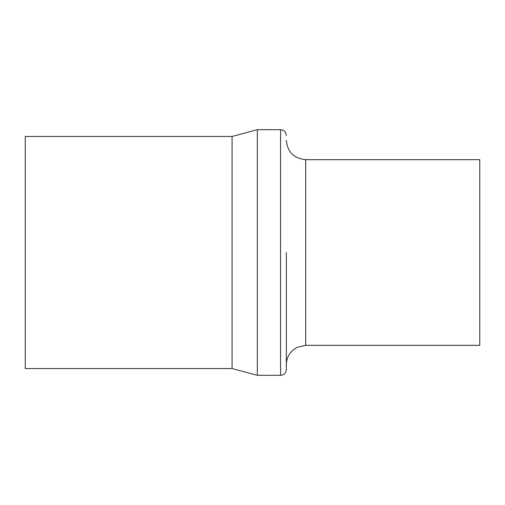 <?xml version="1.0" encoding="UTF-8"?>
<svg xmlns="http://www.w3.org/2000/svg" width="505" height="505" viewBox="0 0 505 505"><rect width="100%" height="100%" fill="white"/><g stroke="black" fill="none" stroke-linecap="round" stroke-linejoin="round"><path stroke-width="0.76" d="M232.073 368.543L25.25 368.543L25.25 136.457L232.073 136.457L257.335 129.69L257.335 375.31L232.073 368.543L232.073 136.457M257.335 129.69L280.546 129.69L280.546 375.31C284.037 375 285.969 373.069 286.348 369.508L286.348 252.5M305.689 159.668L479.75 159.668L479.75 345.332L305.689 345.332L305.689 159.668C293.942 158.519 287.49 152.074 286.348 140.327M280.546 375.31L257.335 375.31M280.546 129.69C284.037 130 285.969 131.931 286.348 135.491M305.689 345.332L297.18 347.307L293.594 349.58C288.892 353.513 286.474 358.544 286.348 364.673"/></g></svg>
